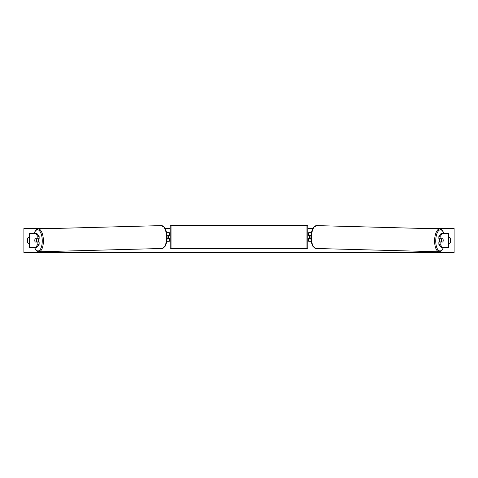 <?xml version="1.0" encoding="UTF-8"?>
<svg xmlns="http://www.w3.org/2000/svg" width="478" height="478" viewBox="0 0 478 478"><rect width="100%" height="100%" fill="white"/><g stroke="black" fill="none" stroke-linecap="round" stroke-linejoin="round"><path stroke-width="0.72" d="M39.136 236.514L37.893 236.514L35.713 233.539L36.955 233.539L39.136 236.514L39.136 238.785L35.121 238.785A2.151 0.908 -90 0 0 34.798 240.422A2.151 0.908 -90 0 0 35.121 242.053L37.893 242.053L37.893 244.324L39.136 244.324L39.136 242.053L37.893 242.053M39.136 244.324L36.955 247.305L29.277 247.305L29.277 233.539L35.713 233.539M37.893 238.785L37.893 236.514M35.713 247.305L37.893 244.324M440.107 238.785L440.107 236.514L442.287 233.539L441.045 233.539L438.864 236.514L438.864 238.785L442.879 238.785A2.151 0.908 -90 0 1 443.202 240.422A2.151 0.908 -90 0 1 442.879 242.053L440.107 242.053L440.107 244.324L438.864 244.324L438.864 242.053L440.107 242.053M438.864 244.324L441.045 247.305L448.723 247.305L448.723 233.539L442.287 233.539M438.864 236.514L440.107 236.514M442.287 247.305L440.107 244.324M311.214 241.282L308.692 241.282L308.692 238.612L310.957 238.612M308.692 235.427L308.692 232.678L311.417 232.678M309.553 235.343L309.553 238.612M311.035 235.343L308.692 235.343M166.786 241.282L169.308 241.282L169.308 238.612L167.043 238.612M169.308 235.427L169.308 232.678L166.583 232.678M168.447 235.343L169.481 235.427L169.481 234.829L170.168 234.829L170.168 239.131L169.481 239.131L169.481 238.528L168.447 238.612M166.965 235.343L169.308 235.343M171.028 225.532L171.028 248.423A0.86 0.86 0 0 1 170.168 247.562L170.168 226.393A0.86 0.86 0 0 1 171.028 225.532L306.972 225.532A0.86 0.86 0 0 1 307.832 226.393L307.832 247.562A0.86 0.86 0 0 1 306.972 248.423L306.972 225.532M171.028 248.423L306.972 248.423M168.447 235.427L168.447 238.528M309.553 235.427L308.519 235.427L308.519 234.829L307.832 234.829L307.832 239.131L308.519 239.131L308.519 238.528L309.553 238.528M307.832 247.562L307.832 239.131M307.832 234.829L307.832 226.393M36.412 241.97L35.151 241.97A2.151 0.908 88.5 0 1 34.84 240.416A2.151 0.908 88.5 0 1 35.085 238.869L36.346 238.869A2.151 0.908 88.5 0 1 36.657 240.416A2.151 0.908 88.5 0 1 36.412 241.97L37.816 241.928A2.151 0.908 88.5 0 1 37.756 242.053M38.354 238.785A2.151 0.908 88.5 0 1 38.682 240.362A2.151 0.908 88.5 0 1 38.371 242.053M37.726 238.785A2.151 0.908 88.5 0 1 37.75 238.833L36.34 238.839M36.346 238.869L37.75 238.833M448.723 237.536A2.151 2.151 0 0 1 450.485 238.181L450.485 242.657A2.151 2.151 0 0 1 448.723 243.302M29.277 237.536A2.151 2.151 0 0 0 27.515 238.181L27.515 242.657A2.151 2.151 0 0 0 29.277 243.302M419.983 228.376L454.1 228.376L454.1 252.468L23.9 252.468L23.9 228.376L58.017 228.376M312.905 228.376L307.832 228.376M170.168 228.376L165.095 228.376M443.16 240.416A2.151 0.908 91.5 0 0 442.915 238.869L441.654 238.869A2.151 0.908 91.5 0 0 441.343 240.416A2.151 0.908 91.5 0 0 441.588 241.97L442.849 241.97A2.151 0.908 91.5 0 0 443.16 240.416M439.646 238.785A2.151 0.908 91.5 0 0 439.318 240.362A2.151 0.908 91.5 0 0 439.629 242.053M441.654 238.869L440.25 238.833L441.517 238.833A2.151 0.908 91.5 0 0 441.493 238.785M441.588 241.97L440.184 241.928A2.151 0.908 91.5 0 0 440.244 242.053M29.534 247.305L29.534 233.539M448.466 247.305L448.466 233.539M34.553 247.305A10.582 4.469 -91.5 0 0 39.56 250.275A10.582 4.469 -91.5 0 0 42.249 240.362A10.582 4.469 -91.5 0 0 39.094 230.426A10.582 4.469 -91.5 0 0 34.207 233.539M43.39 240.344A11.442 4.834 88.5 0 1 38.861 251.781L162.03 248.482A11.442 4.834 -91.5 0 0 166.559 237.04A11.442 4.834 -91.5 0 0 161.415 225.604L38.246 228.902A11.442 4.834 88.5 0 1 43.39 240.344M443.447 247.305A10.582 4.469 -88.5 0 1 438.44 250.275A10.582 4.469 -88.5 0 1 435.751 240.362A10.582 4.469 -88.5 0 1 438.906 230.426A10.582 4.469 -88.5 0 1 443.793 233.539M443.925 233.539L442.819 231.035L441.624 229.637L439.754 228.902A11.442 4.834 91.5 0 0 434.61 240.344A11.442 4.834 91.5 0 0 439.139 251.781L315.97 248.482A11.442 4.834 -88.5 0 1 311.441 237.04A11.442 4.834 -88.5 0 1 316.585 225.604L313.431 227.534C311.829 230.115 310.999 233.282 310.945 237.022C310.837 240.637 311.489 243.744 312.905 246.349L315.97 248.482M34.416 247.305L35.707 249.851L36.937 251.141L38.861 251.781M161.415 225.604L164.569 227.534C166.171 230.115 167.001 233.282 167.055 237.022C167.163 240.637 166.511 243.744 165.095 246.349L162.03 248.482M34.075 233.539L35.181 231.035L36.376 229.637L38.246 228.902M439.754 228.902L316.585 225.604M443.584 247.305L442.293 249.851L441.063 251.141L439.139 251.781"/></g></svg>
